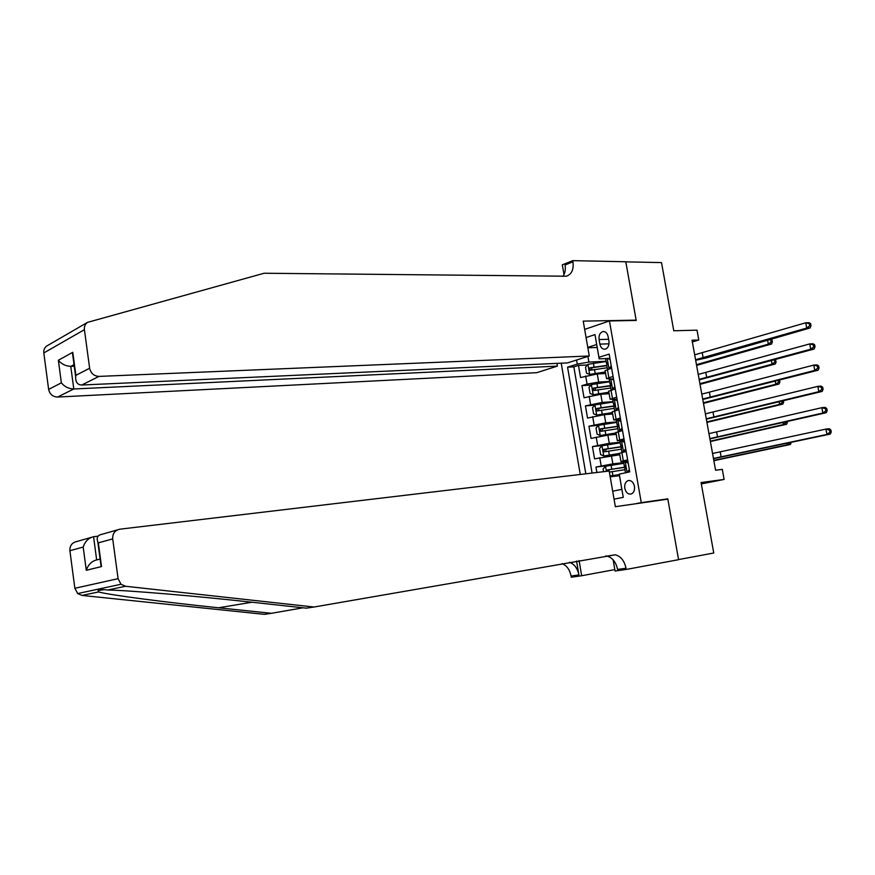 <?xml version="1.0" encoding="UTF-8"?>
<svg xmlns="http://www.w3.org/2000/svg" width="875" height="875" viewBox="0 0 875 875"><rect width="100%" height="100%" fill="white"/><g stroke="black" fill="none" stroke-linecap="round" stroke-linejoin="round"><path stroke-width="1.31" d="M634.463 486.314C633.292 481.906 631.094 480.025 627.889 480.681C625.395 481.961 624.356 484.498 624.794 488.294C625.964 492.723 628.173 494.605 631.411 493.927C633.883 492.625 634.889 490.087 634.463 486.314M561.236 363.191L580.256 474.458M641.266 502.644L667.8 498.848L678.552 559.573L713.748 553.011L701.072 482.541L724.117 479.434L722.291 469.372L715.586 470.225L692.038 340.222L698.797 340.003L697.003 330.148L673.772 330.772L661.511 262.598L625.822 261.855L636.202 320.447L609.448 320.95L641.266 502.644L634.397 503.956M605.631 373.505L597.253 373.953L580.552 377.53L578.473 365.422L587.387 364.995M609.558 381.434L598.664 382.08L587.059 384.103L581.952 385.613L591.052 385.066M581.952 385.613L584.041 397.764L600.775 394.286L609.153 393.717M612.675 413.995L604.319 414.673L587.53 418.064L585.441 405.88L594.737 405.191M616.219 434.339L607.862 435.127L591.041 438.419L588.941 426.202L598.445 425.359L596.028 428.061L597.089 434.175L600.294 435.498L615.989 432.972M619.773 454.738L594.552 458.85L592.441 446.589L603.05 445.506M627.638 459.856L620.955 461.508L627.834 460.983M623.973 438.9L617.323 440.694L624.225 440.344M620.331 418.009L613.714 419.945L620.638 419.759M616.689 397.184L610.116 399.263L617.05 399.241M599.069 339.577L599.856 344.137C600.753 347.812 602.569 349.497 605.303 349.158C608.125 347.988 609.328 345.33 608.934 341.184L608.136 336.602C607.239 332.959 605.445 331.286 602.755 331.581C599.9 332.741 598.664 335.409 599.069 339.577L608.595 339.281M584.664 329.394L609.448 320.95M612.675 491.214L621.841 489.333L619.248 474.152L629.737 471.877L609.164 354.102L598.938 357.317L599.167 358.859L606.539 358.542M619.248 474.152L623.273 497.35L614.053 499.177M587.913 356.42L588.897 362.075L577.281 364.12L567.558 367.172L585.823 473.802M577.281 364.12L576.57 360.019M586.075 337.575L594.989 334.6L598.938 357.317M623.711 462.623L612.85 463.87L611.417 455.645M620.156 442.236L609.284 443.33L607.862 435.127M616.612 421.903L605.73 422.855L604.319 414.673M613.08 401.647L602.186 402.434L600.775 394.286M613.069 376.425L606.528 378.645L610.575 378.952M612.675 378.831L613.473 378.787M578.473 365.422L573.836 366.866L592.08 473.058M612.85 463.87L595.962 467.031L596.903 472.478M592.441 446.589L609.284 443.33M588.941 426.202L605.73 422.855M585.441 405.88L602.186 402.434M611.614 368.134L605.139 370.683M615.234 388.872L608.716 391.245M618.866 409.664L612.314 411.873M622.519 430.533L615.913 432.556M626.172 451.456L619.522 453.316M599.167 358.859L596.673 344.52L587.781 347.408M597.177 347.463L587.847 347.802M606.047 361.287L588.897 362.075M701.312 483.908L724.117 479.434M692.355 341.95L698.797 340.003M619.467 475.672L610.181 476.82M573.836 366.866L567.558 367.172M595.962 467.031L610.05 465.412M596.673 344.52L594.989 334.6M623.273 497.35L621.841 489.333M667.8 498.848L660.909 500.161M610.094 359.406L607.097 358.345L605.675 359.209M607.097 358.345L609.952 358.586M610.214 368.561L607.414 369.403L608.836 377.672M608.891 368.627L611.231 365.925M611.538 367.697L611.002 368.32M606.791 365.553L606.889 362.567L606.331 362.917L607.764 363.42M694.684 354.812L805.733 322.777L809.058 322.7L810.611 323.652L809.287 323.684L809.692 325.795L811.016 325.762L810.611 323.652M695.57 359.712L806.739 328.059L805.733 322.777L809.287 323.684M809.692 325.795L806.739 328.059L810.053 327.972L706.508 357.875L695.68 360.292M810.053 327.972L811.016 325.762M606.08 361.506L587.978 364.306L585.517 367.194L586.567 373.253L589.728 374.423L605.358 371.952M589.728 374.423L605.413 372.291M591.467 369.983L592.014 367.708L606.812 365.706M607.436 369.272L606.758 365.378L589.881 367.817L590.275 370.256L607.173 367.773M696.467 364.678L768.327 344.127L767.594 340.233M772.013 339.948L770.711 339.992L771.094 341.994L772.384 341.95L772.013 339.948L770.973 339.259M771.094 341.994L768.327 344.127L771.553 344.006L696.598 365.389M771.553 344.006L772.384 341.95M770.711 339.992L769.508 339.675M46.823 345.964L87.5 322.372C85.127 324.1 84.098 326.539 84.416 329.7L43.816 352.942C43.531 349.956 44.527 347.627 46.823 345.964L47.6 345.516M589.269 355.994L99.017 376.403L81.725 385.022L567.492 362.906L589.269 355.994L583.231 321.125L636.147 320.141L625.8 261.756L572.764 260.652L562.319 264.83L564.003 274.564M635.163 320.458L636.147 320.141M87.5 322.372L264.119 273.241L566.344 276.216C571.681 274.345 573.891 269.544 572.961 261.811L572.764 260.652M556.948 363.387L557.408 366.111L536.736 372.684L57.63 397.042C52.763 396.802 49.755 394.264 48.628 389.408L61.359 382.834L58.362 360.248L72.778 352.308L75.873 375.342L89.633 368.244L84.416 329.7M48.628 389.408L43.816 352.942M557.408 366.111L73.795 388.981L57.63 397.042M89.633 368.244C90.836 373.373 93.964 376.097 99.017 376.403M562.855 276.402C565.053 273.438 565.786 269.62 565.064 264.961L572.961 261.811M74.244 366.231L70.766 366.362L73.795 388.981C68.655 388.784 64.509 386.739 61.359 382.834M58.362 360.248C61.491 364.077 65.625 366.111 70.766 366.362L74.025 364.613M72.778 352.308L73.248 358.783M75.873 375.342L75.644 376.655C75.458 382.047 77.481 384.836 81.725 385.022M314.005 607.02L615.387 554.805C620.856 556.336 624.4 560.82 626.008 568.247L626.216 569.45L678.573 559.683L667.855 499.166L615.355 506.691L609.186 471.023L119.777 529.2C114.855 530.316 112.503 533.553 112.7 538.891L118.081 578.67L121.034 584.259L125.519 586.261L314.005 607.02L306.327 608.158L252.394 602.273C200.025 596.444 129.128 590.362 107.691 590.013C102.298 589.323 99.094 589.509 98.077 590.548L98.602 591.927C108.128 594.825 166.863 602.47 218.575 607.786L271.414 613.309L303.034 607.797M98.066 536.167L93.559 536.714L96.666 559.934L100.1 559.059M271.414 613.309L264.392 614.348L81.977 595.427L77.678 593.556L74.856 588.284L118.081 578.67M112.7 538.891L98.339 542.872L101.511 566.573L86.286 570.281L83.191 547.05L69.902 550.725L74.856 588.284M614.819 569.592L581.667 575.739L571.277 577.205L571.08 576.045C569.789 569.702 566.781 565.545 562.067 563.587M626.216 569.45L615.07 571.025L613.145 559.847M576.559 561.05L578.911 574.93L571.08 576.045M579.097 560.602L581.667 575.739M69.902 550.725C69.737 545.672 72.023 542.609 76.781 541.527L91.044 537.436M605.664 555.953L606.977 556.095C612.445 557.616 615.967 562.067 617.575 569.439L626.008 568.247M569.527 562.275C574.427 564.145 577.555 568.356 578.911 574.93M98.339 542.872L97.792 541.877C96.305 537.666 97.639 535.161 101.806 534.352L117.37 529.889M101.511 566.573L100.406 561.367M86.286 570.281C88.2 564.638 91.656 561.181 96.666 559.934M83.191 547.05C85.094 541.362 88.55 537.917 93.559 536.714M613.692 380.023L610.684 378.919L609.252 379.706M610.684 378.919L613.539 379.148M615.136 388.281L614.337 389.123M614.414 389.102L611.177 390.031M612.489 389.222L614.841 386.564M610.367 386.072L610.466 383.141L609.908 383.447L611.308 383.862M698.239 374.434L809.747 343.908L813.061 343.777L814.636 344.772L813.312 344.827L813.706 346.948L815.041 346.894L814.636 344.772M699.125 379.345L810.753 349.202L809.747 343.908L813.312 344.827M813.706 346.948L810.753 349.202L814.067 349.048L699.223 379.859M814.067 349.048L815.041 346.894M617.302 400.706L614.283 399.547L612.839 400.269M614.283 399.547L617.138 399.766M618.745 408.931L617.312 410.08M618.023 409.741L615.158 410.659M616.087 409.894L618.45 407.269M613.955 406.656L614.502 406.241L614.053 403.769L613.495 404.042L614.862 404.37M701.805 394.111L813.772 365.094L817.086 364.919L818.661 365.969L817.337 366.045L817.742 368.167L819.066 368.091L818.661 365.969M702.691 399.033L814.789 370.409L813.772 365.094L817.337 366.045M817.742 368.167L814.789 370.409L818.092 370.213L702.778 399.481M818.092 370.213L819.066 368.091M620.933 421.455L617.892 420.252L616.438 420.897M617.892 420.252L620.758 420.448M622.355 429.647L621.469 430.795M621.633 430.445L618.22 431.123L619.336 431.331M619.708 430.62L622.081 428.028M617.553 427.306L618.122 426.934L617.663 424.452L617.094 424.703L618.406 424.944M705.37 413.842L817.819 386.356L821.122 386.116L822.708 387.22L821.395 387.319L821.8 389.452L823.112 389.353L822.708 387.22M706.267 418.786L818.825 391.683L817.819 386.356L821.395 387.319M821.8 389.452L818.825 391.683L822.128 391.431L706.333 419.158M822.128 391.431L823.112 389.353M624.564 442.269L621.513 441.011L620.036 441.591M621.513 441.011L624.378 441.197M625.986 450.428L624.531 451.434L625.931 451.522M625.253 451.205L621.83 451.872L623.788 452.014M623.328 451.413L625.713 448.864M621.162 448.022L621.764 447.683L621.283 445.211L620.714 445.43L621.95 445.594M708.958 433.628L821.866 407.684L825.169 407.389L826.766 408.548L825.453 408.669L825.858 410.812L827.181 410.692L826.766 408.548M709.855 438.594L822.883 413.033L821.866 407.684L825.453 408.669M825.858 410.812L822.883 413.033L826.175 412.716L709.909 438.889M826.175 412.716L827.181 410.692M609.613 381.752L591.478 384.562L589.017 387.417L590.067 393.498L593.239 394.723L608.891 392.23M593.239 394.723L608.945 392.525M611.056 385.492L593.392 388.106L593.808 390.545L610.706 388.03M595.033 390.283L595.525 387.964L610.345 385.908M699.912 383.709L772.067 364.153L771.422 360.719M775.753 359.953L774.463 360.019L774.834 362.031L776.125 361.966L775.327 359.658M774.834 362.031L772.067 364.153L775.294 363.978L700.033 384.344M775.294 363.978L776.125 361.966M613.145 402.041L595 404.895L592.517 407.706L593.567 413.809L596.761 415.078L612.434 412.573M596.761 415.078L612.478 412.825M614.884 405.759L596.892 408.461L597.341 410.9L614.25 408.352M598.609 410.637L599.014 408.297L614.72 406.066M703.38 402.806L775.819 384.234L775.261 381.281M778.291 380.494L778.597 382.123L779.887 382.036L779.538 380.177M778.597 382.123L775.819 384.234L779.045 384.016L703.478 403.353M779.045 384.016L779.887 382.036M600.294 435.498L616.022 433.191M600.206 435.466L598.522 425.283L616.7 422.406M618.592 426.103L600.392 428.881L600.873 431.32L617.794 428.728M602.197 431.058L602.503 428.695L618.538 426.355M706.847 421.947L779.581 404.381L779.122 401.898M782.152 401.155L782.37 402.281L783.65 402.172L783.409 400.848M782.37 402.281L779.581 404.381L782.797 404.108L706.923 422.406M782.797 404.108L783.65 402.172M620.255 442.827L602.055 445.736L599.561 448.47L600.622 454.606L603.827 455.984L619.544 453.436M603.827 455.984L619.577 453.611M622.245 446.523L603.914 449.367L604.417 451.806L621.359 449.17M605.806 451.544L606.014 449.148L622.234 446.72M710.325 441.153L783.355 424.594L782.983 422.581M786.034 421.881L787.434 422.373L787.292 421.597M786.144 422.494L783.355 424.594L786.57 424.277L710.391 441.525M786.57 424.277L787.434 422.373M628.206 463.137L625.155 461.836L623.656 462.35M625.155 461.836L628.009 462.022M629.628 471.275L628.283 472.194M628.895 472.041L625.691 472.762M626.97 472.27L629.366 469.766M624.783 468.792L625.406 468.508L624.914 466.025L624.334 466.222L625.494 466.298M712.556 453.48L825.934 429.089L829.227 428.739L830.845 429.942L829.522 430.084L829.938 432.239L831.25 432.086L830.845 429.942M713.453 458.456L826.952 434.448L825.934 429.089L829.522 430.084M829.938 432.239L826.952 434.448L830.244 434.077L713.497 458.686M830.244 434.077L831.25 432.086M610.039 476.011L619.281 474.556M610.072 476.142L619.303 474.688M603.564 471.691L603.094 468.945L605.609 466.244L623.831 463.312M625.833 467.02L607.545 469.886L606.714 471.319M607.436 469.919L625.855 467.163M609.372 472.095L624.936 469.678M713.803 460.414L787.15 444.861L786.855 443.33M789.928 442.673L791.186 442.4M789.939 442.783L787.15 444.861L790.355 444.489L713.858 460.688M790.355 444.489L791.23 442.63M598.664 382.08L597.253 373.953M587.059 384.103L585.659 375.988M601.169 465.85L599.758 457.636M597.625 445.32L596.214 437.128M594.092 424.856L592.692 416.686M590.57 404.447L589.17 396.298M612.445 398.366L611.002 390.075M616.055 419.114L614.611 410.812M619.686 439.939L618.231 431.605M623.328 460.83L621.873 452.463M609.011 343.82L599.856 344.137M608.956 368.55L607.173 358.378M702.286 353.117L703.183 358.028M587.913 364.372L589.652 374.402M606.616 363.191L606.966 365.214M594.497 369.469L595.164 373.319M593.403 363.18L594.07 367.03M592.014 367.708L589.881 367.817M218.575 607.786L251.967 602.219M125.519 586.261L107.691 590.013M98.602 591.927L81.977 595.427M612.544 389.156L610.772 378.952M705.863 372.783L706.759 377.705M616.153 409.817L614.37 399.58M709.439 392.503L710.336 397.447M619.773 430.555L617.98 420.284M713.037 412.289L713.934 417.244M623.394 451.347L621.6 441.044M716.647 432.13L717.544 437.095M591.423 384.639L593.163 394.691M610.181 383.688L610.509 385.569M598.019 389.769L598.686 393.641M596.925 383.469L597.592 387.33M595.525 387.964L593.392 388.106M594.934 404.961L596.673 415.045M613.769 404.239L614.053 405.88M601.552 410.145L602.219 414.017M600.447 403.823L601.125 407.695M617.367 424.867L617.608 426.245M605.084 430.577L605.763 434.459M603.991 424.233L604.669 428.116M602.569 428.684L600.447 428.87M602 445.802L603.75 455.952M620.977 445.561L621.173 446.688M608.639 451.062L609.317 454.967M607.534 444.708L608.213 448.602M606.112 449.127L603.991 449.345M627.036 472.205L625.231 461.869M720.256 452.025L721.164 457.012M605.544 466.309L606.408 471.352M624.586 466.309L624.739 467.184M612.205 471.625L612.883 475.541M611.1 465.248L611.778 469.153M609.667 469.645L607.545 469.886M629.552 480.462L627.889 480.681M606.528 378.645L605.095 370.42M610.116 399.263L608.683 391.016M613.714 419.945L612.27 411.666M617.323 440.694L615.88 432.392M620.955 461.508L619.5 453.173M604.144 331.548L602.755 331.581M605.642 359.023L606.331 362.917M75.644 376.655L72.559 353.62M98.077 590.548L103.731 589.706M606.977 556.095L615.387 554.805M121.034 584.259L77.678 593.556M100.975 565.567L97.792 541.877M609.219 379.542L609.908 383.447M610.334 385.919L611.012 389.823M612.817 400.127L613.495 404.042M613.922 406.525L614.611 410.441M616.416 420.777L617.094 424.703M617.531 427.197L618.22 431.123M620.025 441.492L620.714 445.43M621.141 447.923L621.83 451.872M602.503 428.695L600.392 428.881M606.014 449.148L603.914 449.367M623.645 462.273L624.334 466.222M624.772 468.727L625.461 472.686"/></g></svg>
